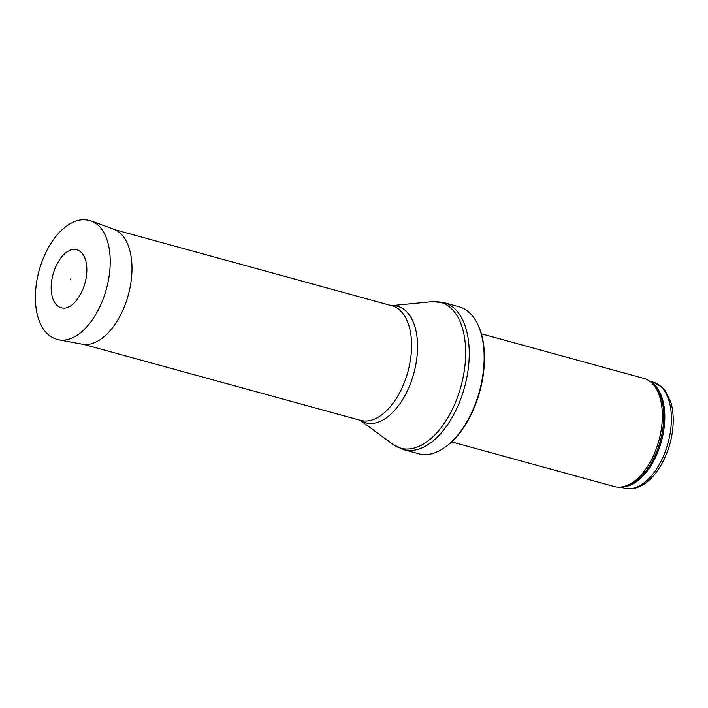 <?xml version="1.0" encoding="UTF-8"?>
<svg xmlns="http://www.w3.org/2000/svg" width="708" height="708" viewBox="0 0 708 708"><rect width="100%" height="100%" fill="white"/><g stroke="black" fill="none" stroke-linecap="round" stroke-linejoin="round"><path stroke-width="1.06" d="M481.36 333.804L643.926 378.426A56.047 30.904 105.3 0 1 650.661 381.984A56.047 30.904 105.3 0 1 660.316 434.774A56.047 30.904 105.3 0 1 628.996 484.555A56.047 30.904 105.3 0 1 621.863 486.909A56.047 30.904 105.3 0 1 614.252 486.529L451.686 441.907M438.765 451.093A76.225 42.029 105.3 0 1 434.933 452.757A76.225 42.029 105.3 0 1 418.711 453.775L403.817 449.686A76.225 42.029 105.3 0 0 423.871 447.005A76.225 42.029 105.3 0 0 468.05 370.284A76.225 42.029 105.3 0 0 444.164 302.67L459.067 306.759A76.225 42.029 105.3 0 1 472.484 315.918A76.225 42.029 105.3 0 1 480.236 388.267A76.225 42.029 105.3 0 1 438.765 451.093M70.835 278.828L70.712 279.678L70.835 278.828M69.048 250.818L67.729 251.552C62.136 253.783 50.392 270.208 51.188 289.634C52.286 308.67 63.879 310.095 68.95 306.679C74.172 305.192 86.58 290.625 86.854 269.828C86.65 249.278 74.278 247.083 69.048 250.818M638.696 486.175A54.932 30.285 105.3 0 1 624.244 488.104C629.669 489.502 635.156 488.803 640.705 486.015C656.405 478.466 669.848 454.129 672.6 430.172C673.812 420.003 673.264 410.826 670.954 402.631L665.299 390.754L662.52 387.55L653.325 382.17A54.932 30.285 105.3 0 1 670.529 430.889A54.932 30.285 105.3 0 1 638.696 486.175M650.687 382.01A54.932 30.285 105.3 0 1 663.343 432.845A54.932 30.285 105.3 0 1 632.111 484.369A54.932 30.285 105.3 0 1 621.898 486.9M650.661 381.984L652.21 383.267A55.197 30.435 105.3 0 1 661.723 435.261A55.197 30.435 105.3 0 1 630.881 484.281A55.197 30.435 105.3 0 1 623.845 486.6L621.863 486.909M391.48 305.652L432.039 301.67A75.614 41.692 105.3 0 1 465.306 361.85A75.614 41.692 105.3 0 1 420.641 445.553A75.614 41.692 105.3 0 1 392.878 444.359L403.817 449.686M391.524 305.661A60.437 33.32 105.3 0 1 417.216 354.513A60.437 33.32 105.3 0 1 381.577 420.72A60.437 33.32 105.3 0 1 360.071 420.251M115.209 229.817L392.02 305.794A59.41 32.754 105.3 0 1 410.64 358.496A59.41 32.754 105.3 0 1 376.205 418.295A59.41 32.754 105.3 0 1 360.576 420.384L83.756 344.407M91.429 221.038L113.802 229.233A59.667 32.895 105.3 0 1 128.29 295.015A59.667 32.895 105.3 0 1 82.243 344.185L58.826 339.822C50.472 337.999 44.232 332.397 40.099 323.016C37.241 316.432 35.674 308.741 35.4 299.953C35.099 283.483 38.675 267.482 46.126 251.942C53.135 237.879 61.738 228.162 71.906 222.79C78.013 219.498 84.517 218.905 91.429 221.038A61.658 33.993 105.3 0 1 106.404 289.014A61.658 33.993 105.3 0 1 58.826 339.822M653.325 382.17L649.563 381.134M624.244 488.104L620.482 487.077M434.933 452.757L438.978 451.005C452.996 443.535 464.51 429.659 473.519 409.374C481.183 391.409 484.821 373.249 484.44 354.876C483.909 338.38 479.918 325.388 472.484 315.918M432.039 301.67L444.164 302.67M360.027 420.233L392.878 444.359M70.95 278.819L70.712 279.678"/></g></svg>
